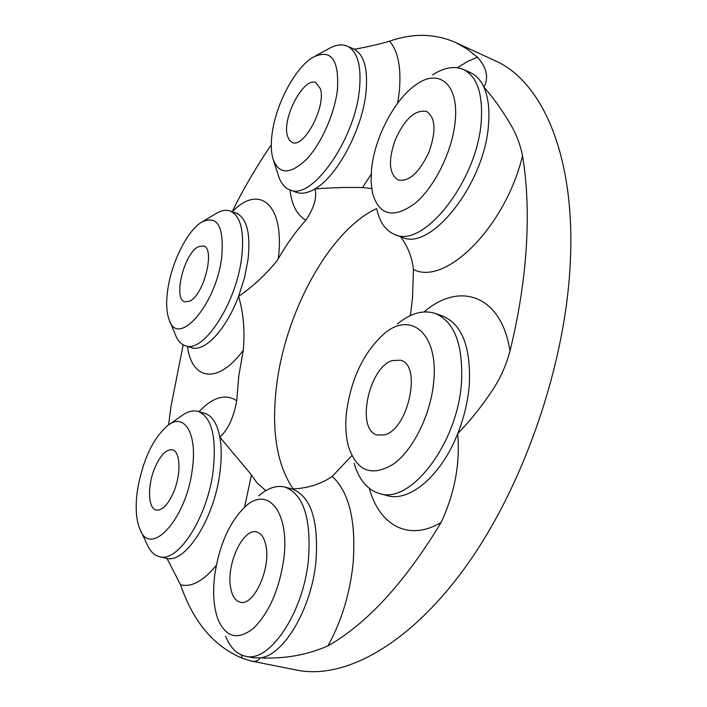 <?xml version="1.0" encoding="UTF-8"?>
<svg xmlns="http://www.w3.org/2000/svg" width="707" height="707" viewBox="0 0 707 707"><rect width="100%" height="100%" fill="white"/><g stroke="black" fill="none" stroke-linecap="round" stroke-linejoin="round"><path stroke-width="1.06" d="M154.409 468.9C147.259 486.469 148.09 508.625 156.265 510.101C162.442 510.737 168.363 504.409 174.037 491.118C181.337 473.222 180.267 451.225 172.34 449.811C166.012 449.157 160.029 455.52 154.409 468.9M230.553 587.181C232.011 595.824 235.219 600.826 240.194 602.187C253.451 606.686 270.949 568.896 265.991 546.007C264.418 537.956 261.325 533.281 256.703 531.982C243.341 527.537 226.24 563.983 230.553 587.181M384.334 434.893C408.293 429.838 422.185 364.732 400.542 360.225L392.297 360.579C368.55 367.525 355.674 430.28 377.335 435.026L384.334 434.893M429.069 151.864C436.36 130.919 435.512 117.442 426.533 111.423C415.221 109.408 404.811 118.829 395.301 139.686C388.019 160.498 388.965 173.94 398.129 180.011C409.07 182.035 419.384 172.649 429.069 151.864M320.333 88.667L315.888 82.692C303.957 76.329 281.872 117.989 287.404 135.815L289.243 140.048L292.115 142.39C303.771 148.965 326.493 106.183 320.333 88.667M189.67 301.155C203.934 295.146 215.573 248.263 203.475 245.921L198.154 246.814C183.917 253.822 172.844 299.291 184.872 301.845L189.67 301.155M245.426 656.211L252.85 657.704L259.999 657.872C284.444 659.03 307.094 655.036 327.942 645.889C367.119 623.609 404.855 582.453 441.15 522.411C454.769 493.053 460.284 463.474 457.694 433.665C471.109 419.79 483.261 404.431 494.149 387.586C501.095 376.672 506.371 364.503 509.986 351.087C518.797 314.986 524.249 280.149 526.335 246.575C528.315 213.107 527.051 182.857 522.535 155.814C520.555 145.607 516.976 135.85 511.788 126.544C503.084 111.388 493.786 98.273 483.897 87.2C488.952 77.531 486.796 67.545 477.419 57.24L466.744 48.774L455.432 42.42L494.714 60.537C542.039 80.934 575.922 155.867 570.222 263.738C565.335 364.759 524.081 484.79 467.106 564.769C409.98 644.89 344.433 679.904 296.622 670.086L251.33 661.054C255.925 661.867 258.815 660.806 259.999 657.872C283.507 655.946 311.548 608.727 315.967 561.411C318.769 520.202 310.806 496.058 292.088 488.988L284.894 487.07C303.489 494.113 311.345 518.293 308.455 559.599C303.533 612.695 269.491 663.201 245.426 656.211C236.854 654.258 230.261 647.603 225.63 636.238M293.087 488.837C276.905 464.782 271.338 430.934 276.393 387.277C284.833 312.803 329.241 230.517 376.663 208.565M337.469 89.338C334.738 113.792 321.031 144.316 306.034 159.791C289.623 175 278.567 174.576 272.875 158.527C271.09 151.952 270.816 143.839 272.045 134.197C275.544 104.751 295.093 67.563 313.095 57.223C331 48.668 339.121 59.37 337.469 89.338M315.472 55.933L328.066 49.11C335.286 44.815 341.667 43.816 347.199 46.114C357.45 51.266 361.551 65.539 359.501 88.932C355.091 140.11 311.177 201.38 289.729 189.847C284.241 187.664 280.37 182.574 278.098 174.594L273.671 160.984M455.299 120.075C452.948 149.981 434.893 186.957 415 203.422C393.172 219.09 378.97 215.538 372.403 192.772L371.078 181.796L371.529 169.344C374.507 137.291 395.354 97.752 417.271 83.868C439.471 68.499 458.64 84.566 455.299 120.075M432.543 74.924C444.04 67.51 454.327 65.689 463.403 69.454C476.774 76.153 482.757 92.909 481.352 119.73C478.321 179.728 423.334 249.377 394.753 234.485C385.801 230.862 379.862 222.546 376.928 209.528M433.806 380.72C431.208 413.321 413.675 449.422 393.817 463.845C372.059 477.19 356.991 471.551 348.613 446.948C345.864 436.997 345.14 425.623 346.43 412.817C350.937 379.12 363.336 352.908 383.636 334.19C410.184 310.453 438.384 332.917 433.806 380.72M397.352 323.983C410.555 313.192 423.131 309.657 435.079 313.387C454.274 321.455 463.103 344.159 461.556 381.488C458.216 442.847 410.369 505.178 379.27 493.459C367.278 489.757 358.9 479.673 354.119 463.226M283.896 558.203C279.486 588.878 269.473 612.138 253.848 627.993C238.206 640.427 226.355 637.811 218.295 620.136C213.691 608.011 212.507 592.926 214.751 574.897C219.391 544.673 229.536 521.934 245.179 506.689C267.44 485.382 289.79 511.488 283.896 558.203M258.744 495.846C267.794 487.989 276.508 485.055 284.894 487.07M192.295 469.43C186.286 519.495 149.919 558.557 139.774 528.889C135.912 519.079 135.178 505.965 137.547 489.544C142.841 460.054 152.783 438.8 167.356 425.791C184.129 411.889 197.686 433.17 192.295 469.43M169.353 424.394L181.036 416.229C187.134 411.615 192.808 409.998 198.066 411.394C211.614 416.927 216.669 436.581 213.231 470.341C207.708 516.835 178.182 562.984 159.499 556.692C154.161 555.366 149.972 551.16 146.95 544.063L140.799 531.054M221.689 257.489C215.989 305.442 177.316 348.745 169.008 319.334C166.384 311.769 165.986 301.712 167.824 289.172C171.66 262.359 187.063 231.242 201.265 222.36C217.438 214.468 224.243 226.178 221.689 257.489M203.059 221.3L215.246 214.08C220.77 210.509 225.754 209.484 230.19 211.004C240.698 215.803 244.525 231.357 241.653 257.657C236.341 303.409 203.227 353.721 185.331 345.758C180.877 344.309 177.51 340.509 175.221 334.349L169.786 321.208M371.652 188.513L362.514 187.558C349.064 187.152 333.209 187.602 314.933 188.902C337.151 176.564 362.647 128.868 366.058 91.733C368.064 68.376 363.902 54.112 353.58 48.924L354.216 49.163M455.432 42.42C434.743 33.441 412.764 33.035 389.513 41.2C379.235 44.241 367.499 46.927 354.287 49.26M410.36 315.587L412.543 297.753L413.436 269.429C412.119 257.419 407.815 246.496 400.542 236.659M241.22 654.868L242.386 658.279L251.33 661.054M187.426 346.403C191.844 380.313 217.844 384.864 243.279 350.265L238.798 375.894L236.712 400.736C233.717 417.492 228.096 429.626 219.842 437.138C217.164 423.511 212.065 415.539 204.553 413.242L198.066 411.394M289.905 189.909C291.823 205.295 297.161 215.379 305.928 220.142C295.994 231.127 286.786 243.977 278.293 258.682L277.117 260.627C265.478 274.935 252.629 286.848 238.586 296.357L244.419 278.001L247.98 259.849C250.799 233.593 246.911 218.048 236.324 213.222L237.923 213.594M271.285 144.9C257.048 165.562 243.986 187.832 232.108 211.702M305.928 220.142C314.2 207.655 317.204 197.235 314.933 188.902C307.775 193.126 301.509 194.248 296.162 192.269L289.729 189.847M327.942 645.889C341.49 621.303 349.877 593.853 353.111 563.532C356.187 521.068 349.214 492.037 332.202 476.447L351.635 455.874M332.202 476.447C320.589 484.339 307.156 488.493 291.894 488.935M265.77 490.685L257.003 482.819L250.552 473.814L219.842 437.138C221.627 447.169 221.671 458.825 219.965 472.135C214.539 518.531 184.969 564.539 166.145 558.221L159.499 556.692M242.386 658.279C213.868 646.392 193.267 621.913 180.568 584.83L167.046 558.512M168.575 424.907L170.979 406.392L183.193 344.857M243.279 350.265C245.011 330.62 243.447 312.653 238.586 296.357C226.143 329.718 204.553 352.457 191.553 347.667L185.331 345.758M362.514 187.558L371.14 174.32M397.714 103.098L399.349 91.141C401.355 67.58 398.076 50.931 389.513 41.2M413.436 269.429C444.915 286.335 505.081 227.831 522.535 155.814M394.753 234.485L401.876 237.163C430.643 252.107 485.718 182.76 488.617 122.885C489.606 108.374 488.033 96.479 483.897 87.2C480.619 80.068 476.138 75.216 470.455 72.644L463.403 69.454M379.27 493.459L386.976 495.572C409.15 502.597 441.141 476.005 457.694 433.665C464.19 417.263 468.078 400.728 469.368 384.051C470.835 346.801 461.91 324.133 442.6 316.029L435.079 313.387M369.346 488.422C379.226 525.195 408.655 541.96 441.15 522.411M236.712 400.736C225.48 393.401 212.913 397.042 198.994 411.66M278.293 258.682C285.098 204.517 259.442 183.378 232.285 211.764M477.419 57.24L467.504 61.465L457.482 67.748M509.986 351.087C501.59 295.128 459.577 281.033 424.147 311.911M180.568 584.83C191.517 587.473 203.43 580.995 216.307 565.388M244.587 507.219L251.383 475.122M205.534 413.445L204.553 413.242M353.58 48.924L347.199 46.114M296.772 192.551L296.162 192.269M167.108 558.539L166.145 558.221M236.324 213.222L230.19 211.004M191.553 347.667L193.046 348.348"/></g></svg>
